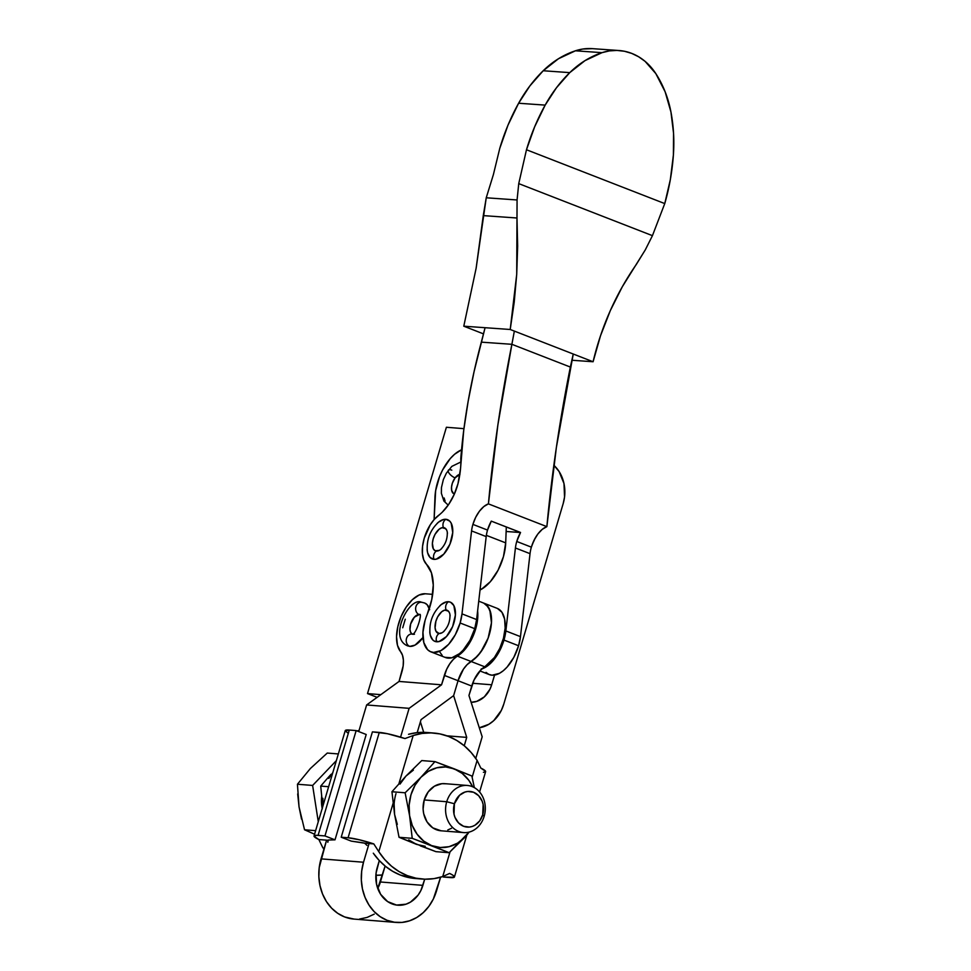 <?xml version="1.0" encoding="UTF-8"?>
<svg xmlns="http://www.w3.org/2000/svg" width="971" height="971" viewBox="0 0 971 971"><rect width="100%" height="100%" fill="white"/><g stroke="black" fill="none" stroke-linecap="round" stroke-linejoin="round"><path stroke-width="1.46" d="M444.257 631.077A12.368 6.518 111.3 0 1 439.11 633.505A6.348 5.328 94.5 0 0 436.659 641.782A21.071 11.106 -68.7 0 0 454.003 622.654A21.071 11.106 -68.7 0 0 448.517 601.729A6.348 5.328 94.5 0 0 446.077 609.994A12.368 6.518 111.3 0 1 450.107 615.845M441.574 548.651A12.368 6.518 111.3 0 1 436.428 551.079A6.348 5.328 94.5 0 0 433.988 559.357A21.071 11.106 -68.7 0 0 451.333 540.228A21.071 11.106 -68.7 0 0 445.847 519.291A6.348 5.328 94.5 0 0 443.395 527.569A12.368 6.518 111.3 0 1 447.437 533.419M479.917 670.937L489.335 674.602A32.298 17.017 -68.7 0 0 518.587 645.751L520.468 636.636L505.842 630.944A32.298 17.017 111.3 0 1 503.973 640.059L518.587 645.751A32.298 17.017 -68.7 0 0 520.468 636.636L530.032 553.664A23.061 12.15 111.3 0 1 531.368 547.159L516.754 541.466A23.061 12.15 111.3 0 1 520.517 532.521L491.29 521.136A23.061 12.15 -68.7 0 0 487.527 530.081L472.913 524.401A23.061 12.15 111.3 0 1 488.413 503.876L546.867 526.634A23.061 12.15 -68.7 0 0 531.368 547.159L534.099 540.155L537.873 533.989L542.279 529.316L546.867 526.634L488.413 503.876L483.825 506.559L479.419 511.232L475.644 517.397L472.913 524.401L487.527 530.081A23.061 12.15 -68.7 0 0 486.192 536.599L471.566 530.906A23.061 12.15 111.3 0 1 472.913 524.401A23.061 12.15 -68.7 0 0 471.566 530.906L462.002 613.878A32.298 17.017 111.3 0 1 460.133 622.994L474.746 628.674A32.298 17.017 -68.7 0 0 476.615 619.559L462.002 613.878L460.133 622.994A32.298 17.017 111.3 0 1 430.869 651.844A32.298 17.017 111.3 0 1 425.055 620.518A32.298 17.017 111.3 0 1 427.155 614.522L431.779 599.495L433.272 585.028L431.44 572.817L426.512 564.297A28.875 15.22 111.3 0 1 424.23 538.213L430.238 524.838L434.316 519.364L442.23 512.239L448.723 504.362L454.137 494.567L457.96 483.789L460.57 468.228L463.737 430.189L468.18 401.144L474.054 371.735L485.075 327.7L481.325 342.144L511.887 344.304L497.892 424.837L488.413 503.876A968.767 510.491 111.3 0 1 511.887 344.304L570.353 367.062A968.767 510.491 -68.7 0 0 546.867 526.634L556.347 447.595L573.254 354.014L570.353 367.062L511.887 344.304L481.325 342.144A396.265 208.814 111.3 0 0 460.776 458.676A59.401 31.303 111.3 0 1 459.149 478.351A37.177 19.59 111.3 0 1 438.758 515.213A28.875 15.22 111.3 0 0 424.23 538.213L422.567 546.248L422.409 553.688L423.757 559.879L426.512 564.297A46.135 24.311 111.3 0 1 427.155 614.522A32.298 17.017 111.3 0 0 425.055 620.518L422.943 632.352L423.817 642.584L427.556 649.635L430.335 651.614L433.588 652.451L440.98 650.582L448.626 644.331L455.35 634.646L460.133 622.994L474.746 628.674L476.615 619.559L486.192 536.599A23.061 12.15 111.3 0 1 487.527 530.081L491.29 521.136L520.541 532.46L491.29 521.124L520.541 532.46L506.134 531.501L520.517 532.521L516.754 541.466A23.061 12.15 -68.7 0 0 515.419 547.984L505.842 630.944L503.973 640.059A32.298 17.017 111.3 0 1 481.956 668.898M486.022 672.393L488.789 674.372L492.042 675.209L499.446 673.34L503.306 670.718L507.08 667.089L513.805 657.403L518.587 645.751L503.973 640.059L499.191 651.711L496.011 656.906L488.692 665.026L481.021 669.165M430.869 651.844L445.495 657.537A32.298 17.017 -68.7 0 0 474.746 628.674L469.964 640.326L463.24 650.024L459.465 653.653L451.794 657.792L444.949 657.306M427.131 549.695L427.641 552.839L430.068 557.475L433.988 559.357L436.319 559.138L443.796 554.125L449.961 544.124L452.741 532.496L451.187 523.175L449.767 521.16L445.847 519.291L443.504 519.497L438.504 522.167M429.801 632.121L430.323 635.277L432.738 639.913L434.547 641.224L439.001 641.576L446.466 636.551L452.632 626.55L455.411 614.922L453.87 605.601L450.641 602.287L448.517 601.729L446.187 601.935L441.174 604.593M491.29 521.136L520.517 532.521L491.29 521.124M439.972 652.269L442.169 655.328M514.351 331.087L511.887 344.304L514.351 331.087M476.615 619.559L486.192 536.599L471.566 530.906L462.002 613.878L476.615 619.559M520.468 636.636L530.032 553.664L515.419 547.984L505.842 630.944L520.468 636.636M516.754 541.466L531.368 547.159A23.061 12.15 -68.7 0 0 530.032 553.664L515.419 547.984A23.061 12.15 111.3 0 1 516.754 541.466M427.106 549.38A21.071 11.106 -68.7 0 0 433.988 559.357A6.348 5.328 -85.5 0 1 436.428 551.079A12.368 6.518 111.3 0 1 433.212 538.796A12.368 6.518 111.3 0 1 443.395 527.569A6.348 5.328 -85.5 0 1 445.847 519.291A21.071 11.106 -68.7 0 0 437.084 523.442M429.777 631.805A21.071 11.106 -68.7 0 0 436.659 641.782A6.348 5.328 -85.5 0 1 439.11 633.505A12.368 6.518 111.3 0 1 435.894 621.222A12.368 6.518 111.3 0 1 446.077 609.994A6.348 5.328 -85.5 0 1 448.517 601.729A21.071 11.106 -68.7 0 0 439.754 605.868M449.961 614.619C450.18 621.586 447.922 627.375 443.201 632A12.368 6.518 111.3 0 1 438.103 633.274A12.368 6.518 111.3 0 1 435.894 621.222L437.727 616.767L441.756 611.681L444.694 610.116L448.371 611.099L449.209 612.276L447.315 610.322L444.694 610.116L441.756 611.681L437.727 616.767L435.894 621.222L435.081 627.836L435.967 631.235L439.11 633.505L441.939 632.813L439.11 633.505L435.967 631.235L435.081 627.836L435.894 621.222A12.368 6.518 111.3 0 1 447.073 610.225A12.368 6.518 111.3 0 1 449.974 614.655M440.543 549.55A12.368 6.518 111.3 0 1 435.433 550.848A12.368 6.518 111.3 0 1 433.212 538.796L435.057 534.329L439.086 529.256L442.023 527.69L445.701 528.661L446.539 529.85L444.633 527.896L442.023 527.69L439.086 529.256L435.057 534.329L433.212 538.796L432.386 543.323L433.297 548.797L435.19 550.751L439.268 550.387L435.19 550.751L433.297 548.797L432.386 543.323L433.212 538.796A12.368 6.518 111.3 0 1 444.402 527.799A12.368 6.518 111.3 0 1 447.291 532.217M483.497 333.878L463.786 326.195L476.142 268.178L483.267 215.611L516.985 218.002L517.07 199.965L486.24 197.781L483.267 215.611L516.985 218.002L517.07 199.965L518.745 183.616L526.476 149.752L664.759 203.582L652.439 235.662L518.745 183.616L526.476 149.752L664.759 203.582L652.439 235.662L645.29 249.875L622.29 286.797L610.322 310.599C617.41 294.601 626.077 279.211 636.308 264.452L645.29 249.875L652.439 235.662L518.745 183.616L517.07 199.965L486.24 197.781L493.377 174.646L486.24 197.781L476.142 268.178L463.786 326.195L483.497 333.878M670.949 112.017A142.154 119.239 -86 0 1 673.389 155.032A199.116 167.012 -86 0 1 664.759 203.582L670.342 179.586L673.389 155.032L673.558 133.367L670.949 112.017L665.135 91.808L655.838 73.626A101.105 84.805 -86 0 1 670.949 112.017M618.952 50.516L592.383 48.647A61.537 51.609 94 0 0 575.427 50.795L601.996 52.665A61.537 51.609 -86 0 1 618.952 50.516A61.537 51.609 -86 0 1 655.838 73.626L645.096 61.367L638.687 56.803L631.769 53.417L624.474 51.269L616.986 50.431L609.424 50.893L601.996 52.665L575.427 50.795A101.105 84.805 94 0 0 543.202 70.749L569.759 72.631A101.105 84.805 -86 0 1 601.996 52.665L585.015 60.615L569.759 72.631L543.202 70.749A142.154 119.239 94 0 0 518.611 103.242L545.168 105.111A142.154 119.239 -86 0 1 569.759 72.631L556.444 87.778L545.168 105.111L534.669 126.776L526.476 149.752A199.116 167.012 -86 0 1 545.168 105.111L518.611 103.242L529.887 85.909L543.202 70.749L558.459 58.746L575.427 50.795L582.867 49.023L592.492 48.647M499.786 148.308L508.015 125.101L518.611 103.242A199.116 167.012 94 0 0 499.786 148.308L493.377 174.646L499.786 148.308M593.087 361.746C597.274 344.05 603.015 327.009 610.322 310.599L600.515 335.76L593.087 361.746L510.212 329.485L514.205 302.272L516.718 274.308L517.652 246.112L516.985 218.002L516.718 274.308L510.212 329.485L463.786 326.195L510.212 329.485L593.087 361.746L571.798 360.241L593.087 361.746M367.511 693.585L380.838 694.653L367.511 693.585L446.393 427.264L367.511 693.585L377.136 697.336L367.511 693.585M463.944 428.66L446.393 427.264L463.944 428.66M534.948 538.529A25.367 21.301 -85.5 0 1 532.727 543.226L534.948 538.529M491.678 684.786L494.555 675.076L491.678 684.786A25.367 21.301 -85.5 0 1 471.141 702.312L476.81 701.353L484.335 696.862L489.906 689.337L491.678 684.786L472.938 683.293L491.678 684.786M473.678 680.78L472.938 683.293L473.678 680.78M471.287 687.589A25.367 21.301 94.5 0 0 472.938 683.293L471.166 687.844M503.767 704.157L563.18 503.597L503.767 704.157L501.352 710.371L493.741 720.628L488.862 724.281L479.298 727.777A34.604 29.045 -85.5 0 0 503.767 704.157M553.858 465.267A34.604 29.045 -85.5 0 1 563.18 503.597L564.552 496.982L563.981 483.534L559.102 471.518L553.858 465.255M459.938 474.358L455.096 477.866A10.378 5.474 111.3 0 0 453.566 493.62L451.661 490.391L451.539 486.981L452.377 483.145L455.096 477.866A6.348 2.549 -143 0 1 449.719 474.018A6.348 2.549 -143 0 1 448.408 470.146A6.348 2.549 37 0 0 449.719 474.018A6.348 2.549 37 0 0 455.096 477.866A10.378 5.474 111.3 0 1 459.841 474.37M448.408 470.146A6.348 2.549 -143 0 1 451.782 470.146M444.148 497.977L445.082 501.048M407.444 645.776L409.762 646.395A6.348 5.328 -85.5 0 1 406.327 639.246A6.348 5.328 -85.5 0 1 411.922 634.027A6.348 5.328 94.5 0 0 406.327 639.246A6.348 5.328 94.5 0 0 409.762 646.395A23.061 12.15 -68.7 0 0 422.98 637.546M429.352 608.574A23.061 12.15 -68.7 0 0 425.419 603.355M421.402 602.251A6.348 5.328 94.5 0 0 415.746 607.421A6.348 5.328 94.5 0 0 419.181 614.607A6.348 5.328 -85.5 0 1 415.746 607.421A6.348 5.328 -85.5 0 1 421.402 602.251A6.348 5.328 -85.5 0 1 422.749 602.554M411.995 634.039A6.348 5.328 -85.5 0 1 413.33 634.33L414.483 634.233M412.117 633.966A10.378 5.474 111.3 0 1 411.012 622.884A10.378 5.474 111.3 0 1 419.181 614.607L414.35 617.18L410.636 624.025L409.956 629.584L410.697 632.424L412.287 634.063M405.271 619.219L402.734 627.776M409.762 646.395L415.042 645.108L423.04 637.474M429.68 609.679L427.034 604.605L424.558 602.955M446.721 801.73L454.404 803.757A17.879 15.002 -85.5 0 1 473.593 792.275A17.879 15.002 -85.5 0 1 482.721 814.778L484.165 816.308A23.644 19.845 94.5 0 0 472.1 786.546A23.644 19.845 94.5 0 0 446.721 801.73A23.644 19.845 -85.5 0 1 467.318 785.454A23.644 19.845 -85.5 0 1 484.165 816.308A23.644 19.845 -85.5 0 1 463.568 832.584A23.644 19.845 -85.5 0 1 446.721 801.73L424.23 799.946L446.721 801.73A23.644 19.845 94.5 0 0 458.785 831.492A23.644 19.845 94.5 0 0 484.165 816.308L482.721 814.778L483.133 804.413L482.138 801.148L478.63 795.686L473.593 792.275L467.804 791.462L464.891 792.081L459.586 795.249L454.404 803.757L454.003 814.123L454.998 817.388L458.494 822.85L463.531 826.26L469.333 827.074L472.246 826.455L475.025 825.18L479.723 820.859L482.721 814.778A17.879 15.002 -85.5 0 1 463.531 826.26A17.879 15.002 -85.5 0 1 454.404 803.757L446.721 801.73M467.318 785.454L444.827 783.67A23.644 19.845 94.5 0 0 424.23 799.946L423.101 809.098L423.684 813.649L427.009 821.867L432.775 827.85L441.15 830.812M301.532 819.111L299.044 806.901L297.684 793.962M304.542 829.78L314.568 834.21L304.542 829.78L315.624 830.666L304.542 829.78L299.044 806.901L297.442 784.24L310.368 768.522L327.263 753.059L338.345 753.945L327.263 753.059L310.368 768.522L297.442 784.24L312.626 785.442L318.27 821.697L312.626 785.442L297.442 784.24M382.477 874.98A73.238 61.476 -85.5 0 1 375.886 875.272L382.477 874.98M477.125 760.414L480.815 768.073L477.125 760.414L471.214 752.586L464.393 745.886L456.783 740.472L448.566 736.443A73.238 61.476 -85.5 0 1 477.125 760.414L472.149 777.225L477.125 760.414M425.249 846.311L416.595 844.406L399.045 837.293L394.59 814.438L391.944 791.741L405.951 776.084L421.766 760.572L434.947 761.616L454.307 768.874A40.369 33.888 -85.5 0 1 472.659 786.777L468.775 780.235L462.196 773.402L454.307 768.874A40.369 33.888 -85.5 0 0 420.941 777.273L428.381 771.314L436.804 767.794L445.653 766.956L454.307 768.874L471.857 775.987L474.309 787.432L471.857 775.987L434.947 761.616L420.941 777.273A40.369 33.888 -85.5 0 0 409.58 815.64L409.131 805.141L410.976 794.788L415.005 785.284L420.941 777.273L405.125 792.785L420.941 777.273L434.947 761.616L421.766 760.572L405.951 776.084L391.944 791.741L405.125 792.785L409.58 815.64A40.369 33.888 -85.5 0 0 431.585 845.595L423.696 841.068L417.129 834.235L412.311 825.556L409.58 815.64L412.226 838.337L431.585 845.595A40.369 33.888 -85.5 0 0 464.951 837.196L457.523 843.156L449.1 846.676L440.251 847.501L431.585 845.595L449.136 852.708L464.951 837.196A40.369 33.888 -85.5 0 0 469.054 832.123L449.136 852.708L412.226 838.337L399.045 837.293L412.226 838.337L409.58 815.64L405.125 792.785L391.944 791.741L394.59 814.438L399.045 837.293L435.955 851.664L449.136 852.708L435.955 851.664L420.358 845.862M445.823 783.779L441.939 783.682L434.413 786.194L428.199 791.899L424.23 799.946A23.644 19.845 94.5 0 0 441.077 830.8L463.568 832.584M447.813 829.962L451.479 828.275M395.986 793.598A40.369 33.888 94.5 0 0 394.59 814.438L394.129 803.952M400.016 784.095L405.951 776.084L413.379 770.112M448.566 736.443L439.912 733.906L431.003 732.899L422.033 733.433L413.185 735.533L398.923 783.682L413.185 735.533L405.004 738.555A24.214 3.216 -163.5 0 0 379.285 732.413L348.079 837.767A24.214 3.216 16.5 0 1 373.799 843.908L364.647 843.18L366.965 845.389L364.647 843.18L373.799 843.908L378.787 851.664L373.799 843.908L359.452 839.806L348.079 837.767L341.209 837.22L351.259 841.129L361.078 842.5A11.531 1.529 16.5 0 1 364.647 843.18L351.259 841.129L341.209 837.22L348.079 837.767L379.285 732.413L372.415 731.867L341.209 837.22L372.415 731.867L387.332 733.7L405.004 738.555L413.185 735.533A73.238 61.476 -85.5 0 1 433.758 733.032A73.238 61.476 -85.5 0 1 448.566 736.443M433.758 733.032L426.876 732.486A73.238 61.476 94.5 0 0 408.524 734.307L416.85 732.668L426.973 732.498M415.37 878.512L400.465 875.089L392.757 871.363L385.572 866.399L379.042 860.306L373.301 853.193A73.238 61.476 94.5 0 0 415.285 878.5A73.238 61.476 94.5 0 0 418.732 878.658M449.609 873.427A24.214 3.216 16.5 0 1 454.416 876.995A24.214 3.216 16.5 0 1 450.386 877.59L443.504 877.044L454.246 877.25L453.093 875.357L449.609 873.427L442.727 876.558L449.609 873.427M450.034 851.87L442.727 876.558A73.238 61.476 -85.5 0 1 422.154 879.046A73.238 61.476 -85.5 0 1 378.787 851.664L393.085 803.381L378.787 851.664L384.698 859.493L391.519 866.193L399.117 871.618L407.335 875.636L415.989 878.185L424.897 879.192L433.879 878.646L442.727 876.558L450.034 851.87M479.601 791.984L485.621 771.654A24.214 3.216 -163.5 0 0 480.815 768.073L485.634 771.423M485.451 771.896L483.4 772.309M442.473 876.643L443.504 877.044L442.473 876.643M357.207 730.981L359.088 730.41A73.238 61.476 94.5 0 0 357.207 730.981M348.067 733.178L345.251 730.835L349.293 730.034A24.214 3.216 -163.5 0 0 345.251 730.617L314.046 835.97A24.214 3.216 16.5 0 1 318.087 835.376L349.293 730.034L356.163 730.58L366.213 734.489L335.007 839.842L324.957 835.922L356.163 730.58L349.293 730.034L318.087 835.376L324.957 835.922L316.267 835.303L314.034 836.189L318.852 839.539A24.214 3.216 16.5 0 1 314.046 835.97M322.554 847.198L318.852 839.539L322.554 847.198A73.238 61.476 94.5 0 0 323.901 849.2L322.554 847.198M328.016 840.267L318.852 839.539L328.016 840.267A11.531 1.529 16.5 0 1 329.035 839.964L335.007 839.842L328.319 840.049L327.822 842.294L328.016 840.267M324.957 835.922L335.007 839.842L366.213 734.489L356.163 730.58L324.957 835.922M331.05 774.324L327.506 778.244L331.05 774.324M320.721 786.085L327.506 778.244L320.721 786.085L328.635 786.716L320.721 786.085L321.826 797.422L320.721 786.085M322.53 803.102L321.826 797.422L322.53 803.102M322.991 805.784L322.906 798.296M328.793 778.439L332.835 772.552M321.692 796.208A33.451 28.074 94.5 0 0 322.19 808.467M336.367 760.621L312.626 785.442L336.367 760.621M322.287 808.892L321.729 795.904M416.595 844.406L408.706 839.879M397.309 824.367L394.59 814.438M497.419 608.441L501.958 612.3L504.629 619.11L505.151 628.103L503.464 638.263L499.737 648.446L494.421 657.501L484.772 666.81A23.061 12.15 -68.7 0 0 471.736 686.06L458.045 680.72L453.627 695.624L421.05 719.62L453.627 695.624L458.045 680.72L463.458 669.14L467.124 664.637L477.635 655.947L483.546 647.851L488.134 638.093L491.46 622.763L489.845 610.043L486.192 604.63L483.716 603.112L488.255 606.972L490.938 613.769L491.46 622.763L488.134 638.093L480.718 652.172L474.394 659.078L467.124 664.637L463.458 669.14L458.045 680.72L453.627 695.624L466.723 737.39L464.247 745.764L466.723 737.39L453.627 695.624L458.045 680.72L444.342 675.391L441.55 684.81L409.119 708.332L400.574 737.147L409.119 708.332L366.625 704.958L358.736 731.576L366.625 704.958L399.057 681.436L366.625 704.958L409.119 708.332L441.55 684.81L399.057 681.436L403.171 665.863L403.39 660.134L402.492 655.255L400.562 651.626A32.298 17.017 111.3 0 1 401.169 616.403A32.298 17.017 111.3 0 1 425.347 593.779L419.035 595.053L412.42 599.641L406.23 607.045L401.169 616.403L397.819 626.671L396.544 636.697L397.491 645.339L400.562 651.626A23.061 12.15 111.3 0 1 401.848 672.017L399.057 681.436L441.55 684.81L446.648 669.322L449.755 663.812L453.433 659.297L463.932 650.619L472.343 637.777L477.174 622.435L477.623 610.917A32.298 17.017 111.3 0 1 457.365 656.141L471.069 661.469A32.298 17.017 -68.7 0 0 490.428 630.155A32.298 17.017 -68.7 0 0 483.534 603.04A32.298 17.017 111.3 0 1 490.428 630.155A32.298 17.017 111.3 0 1 471.069 661.469A23.061 12.15 -68.7 0 0 458.045 680.72L444.342 675.391A23.061 12.15 111.3 0 1 457.365 656.141L484.772 666.81L480.827 669.966L474.042 679.991L468.944 695.479L482.186 736.783L475.778 758.412L482.186 736.783L468.944 695.479L471.736 686.06L458.045 680.72A23.061 12.15 111.3 0 1 471.069 661.469L484.772 666.81A32.298 17.017 -68.7 0 0 504.119 635.495A32.298 17.017 -68.7 0 0 497.237 608.368L478.739 601.17M432.665 594.361L425.347 593.779L432.665 594.361M396.411 922.45A46.135 38.719 -85.5 0 1 363.518 862.236L369.065 843.532L363.518 862.236L321.037 858.862A46.135 38.719 94.5 0 0 353.917 919.076L396.411 922.45A46.135 38.719 -85.5 0 0 436.598 890.686L440.591 877.201L433.357 898.964L428.842 906.38L423.222 912.643L416.717 917.522L409.556 920.811L402.043 922.414L394.457 922.232L387.077 920.302L380.195 916.685L374.078 911.526L368.968 905.008L365.047 897.41L362.462 888.987L361.333 880.102L361.698 871.06L363.518 862.236L321.037 858.862L326.584 840.158L319.204 867.686L318.852 876.728L319.981 885.613L322.554 894.024L326.474 901.634L331.596 908.152L337.714 913.31L344.584 916.927L354.075 919.088M421.05 719.62L417.19 732.632L421.05 719.62M379.297 860.585L376.08 873.087L376.566 884.29L380.62 894.303L387.647 901.598L396.556 905.069L405.999 904.183L410.466 902.12L418.052 895.165L420.868 890.528L424.715 879.18L422.895 885.358A28.827 24.202 -85.5 0 1 397.782 905.203A28.827 24.202 -85.5 0 1 377.221 867.576L379.297 860.585M359.561 919.039L367.074 917.437L374.223 914.148M420.407 721.805L423.708 732.34L420.407 721.805M385.123 866.047L377.731 888.404A28.827 24.202 94.5 0 0 380.414 881.984L422.895 885.358L380.414 881.984L385.123 866.047M466.723 737.39L446.866 735.824L466.723 737.39M481.567 589.179L480.184 588.644L481.567 589.179L480.026 589.98A37.481 19.748 -68.7 0 0 481.567 589.179A37.481 19.748 -68.7 0 0 505.697 542.874L503.464 556.565L498.099 570.171L490.404 581.617L481.567 589.179M506.304 526.986L505.697 542.874L486.35 535.349L505.697 542.874L506.304 526.986M434.098 519.606L435.651 490.622L439.523 476.712L442.558 470.049L450.253 458.603L454.61 454.246L461.541 449.816A37.481 19.748 111.3 0 0 434.959 497.346L434.098 519.606M447.291 532.181C447.51 539.16 445.252 544.949 440.518 549.562M438.88 521.864C430.165 529.826 426.33 539.694 427.349 551.479M441.55 604.302C432.848 612.252 429 622.12 430.032 633.917M460.837 462.002L451.855 466.371L446.369 473.193L443.359 479.565L441.453 487.576L441.368 493.292L443.917 501.097L448.214 505.114M454.841 492.94L454.04 493.863M420.018 614.801L419.496 614.461C422.931 612.288 415.612 636.685 411.874 634.039L412.493 634.148M424.618 602.979L421.463 602.251C409.495 596.303 387.684 638.372 407.893 645.97M454.428 876.995L466.784 835.266M415.285 878.5L422.154 879.046"/></g></svg>
